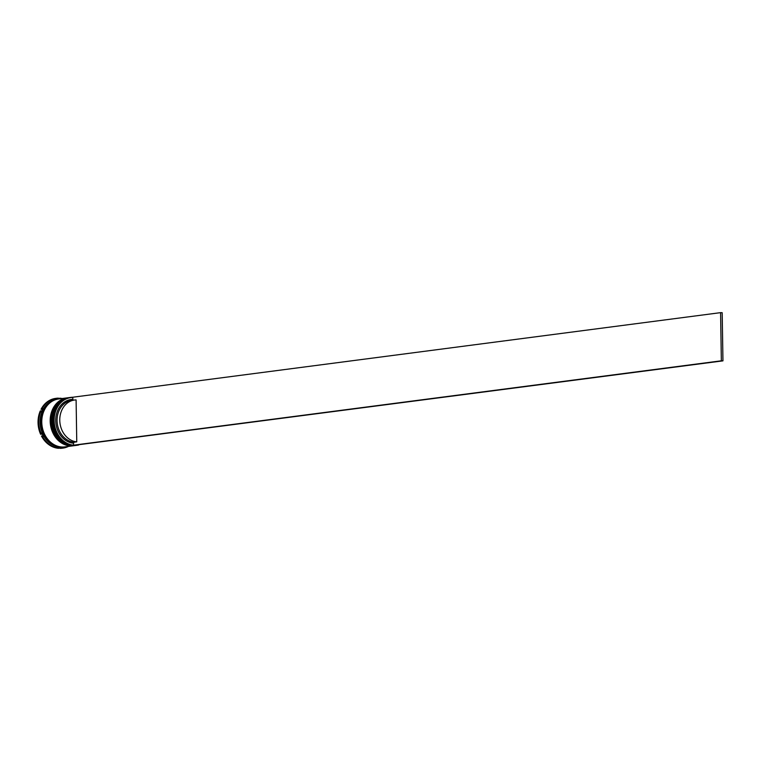 <?xml version="1.0" encoding="UTF-8"?>
<svg xmlns="http://www.w3.org/2000/svg" width="761" height="761" viewBox="0 0 761 761"><rect width="100%" height="100%" fill="white"/><g stroke="black" fill="none" stroke-linecap="round" stroke-linejoin="round"><path stroke-width="1.14" d="M75.035 445.432A24.152 19.948 -97.4 0 1 53.86 420.614A24.152 19.948 -97.4 0 1 70.754 397.394A24.152 19.948 -97.4 0 1 72.809 397.261L72.818 397.442A23.962 19.796 82.6 0 0 54.126 420.605A23.962 19.796 82.6 0 0 73.57 445.166L721.352 360.8L720.591 312.647L722.189 312.704L722.95 360.857L73.57 445.375M70.754 397.394L69.784 397.527A24.152 19.948 82.6 0 0 52.89 420.738A24.152 19.948 82.6 0 0 76.043 445.423L77.013 445.299A24.152 19.948 -97.4 0 1 75.234 445.432M68.433 397.708A24.152 19.948 82.6 0 0 68.167 397.737A24.152 19.948 82.6 0 0 51.263 420.957A24.152 19.948 82.6 0 0 74.416 445.632A24.152 19.948 82.6 0 0 74.692 445.594M64.647 446.907A24.152 19.948 -97.4 0 1 64.381 446.945L63.296 447.088A24.152 19.948 -97.4 0 1 40.143 422.403A24.152 19.948 -97.4 0 1 57.046 399.192L58.121 399.049A24.152 19.948 -97.4 0 1 58.397 399.011M61.308 398.859L60.043 398.212A25.113 20.747 -97.4 0 1 62.155 398.526M60.385 398.754A24.542 20.271 82.6 0 0 57.836 398.726L58.435 398.155A25.113 20.747 -97.4 0 0 56.381 398.298L55.629 398.403A25.113 20.747 -97.4 0 1 56 398.355M61.156 447.639L60.071 448.353L62.079 447.601A24.542 20.271 82.6 0 1 58.607 447.478L59.225 448.2L58.473 448.296A25.113 20.747 -97.4 0 1 41.465 436.005L43.491 436.548A24.542 20.271 82.6 0 1 41.693 432.866L41.389 434.208A25.113 20.747 -97.4 0 1 38.801 422.45A25.113 20.747 -97.4 0 1 41.027 410.854L41.37 412.11A24.542 20.271 82.6 0 1 43.044 408.562L41.798 409.218A25.113 20.747 -97.4 0 1 56.381 398.298M75.12 445.537A24.152 19.948 -97.4 0 1 74.959 445.565A24.152 19.948 -97.4 0 1 51.805 420.881A24.152 19.948 -97.4 0 1 68.709 397.67A24.152 19.948 -97.4 0 1 68.871 397.651M73.503 445.756A24.152 19.948 -97.4 0 1 73.341 445.775A24.152 19.948 -97.4 0 1 50.188 421.09A24.152 19.948 -97.4 0 1 67.082 397.879A24.152 19.948 -97.4 0 1 67.244 397.86M73.341 445.775L64.923 446.878A24.152 19.948 -97.4 0 1 41.769 422.193A24.152 19.948 -97.4 0 1 58.664 398.973L67.082 397.879M64.381 446.945A24.152 19.948 -97.4 0 1 41.227 422.26A24.152 19.948 -97.4 0 1 58.121 399.049M41.389 434.208L40.637 434.312A25.113 20.747 -97.4 0 1 38.05 422.545A25.113 20.747 -97.4 0 1 40.266 410.959L41.027 410.854M76.756 441.856A21.061 17.398 -97.4 0 1 59.767 420.272A21.061 17.398 -97.4 0 1 74.502 400.029A21.061 17.398 -97.4 0 1 76.1 399.906L76.756 441.856L74.064 442.208A21.061 17.398 -97.4 0 1 57.065 420.624A21.061 17.398 -97.4 0 1 71.8 400.381L74.502 400.029M74.064 442.208L73.532 443.235A22.021 18.197 -97.4 0 1 55.724 420.662A22.021 18.197 -97.4 0 1 72.847 399.363L73.398 400.257M73.532 443.235L73.57 445.166M72.818 397.442L72.847 399.363M41.798 409.218L41.046 409.313A25.113 20.747 -97.4 0 1 55.629 398.403M62.507 448.162A25.113 20.747 -97.4 0 1 62.126 448.21A25.113 20.747 -97.4 0 1 60.071 448.353M59.225 448.2A25.113 20.747 -97.4 0 1 42.216 435.91M68.414 446.422A25.113 20.747 -97.4 0 1 62.887 448.115A25.113 20.747 -97.4 0 1 60.823 448.258M60.043 398.212L59.282 398.317L59.843 398.716M78.764 444.966A24.152 19.948 -97.4 0 1 77.013 445.299M72.809 397.223L720.591 312.647M721.352 360.8L722.95 360.857M69.08 397.613A24.152 19.948 82.6 0 0 69.032 397.623C58.321 400.058 52.652 407.81 52.033 420.871C53.888 437.08 61.641 445.299 75.282 445.518L75.719 445.461A24.152 19.948 -97.4 0 1 75.387 445.508A24.152 19.948 -97.4 0 1 52.243 420.823A24.152 19.948 -97.4 0 1 69.137 397.613A24.152 19.948 -97.4 0 1 69.46 397.575L69.032 397.623A24.152 19.948 82.6 0 0 52.129 420.843A24.152 19.948 82.6 0 0 75.282 445.518A24.152 19.948 82.6 0 0 75.339 445.518M67.463 397.832A24.152 19.948 82.6 0 0 67.406 397.832C56.695 400.276 51.035 408.02 50.416 421.08C52.271 437.299 60.024 445.518 73.665 445.737L74.093 445.67A24.152 19.948 -97.4 0 1 73.769 445.718A24.152 19.948 -97.4 0 1 50.616 421.033A24.152 19.948 -97.4 0 1 67.52 397.822A24.152 19.948 -97.4 0 1 67.843 397.784L67.406 397.832A24.152 19.948 82.6 0 0 50.511 421.052A24.152 19.948 82.6 0 0 73.665 445.737A24.152 19.948 82.6 0 0 73.722 445.727M61.717 446.983A24.057 19.872 -97.4 0 1 41.303 422.269A24.057 19.872 -97.4 0 1 55.543 399.696M68.709 397.67L68.167 397.737M62.887 448.115L62.126 448.21M74.959 445.565L74.416 445.632"/></g></svg>
